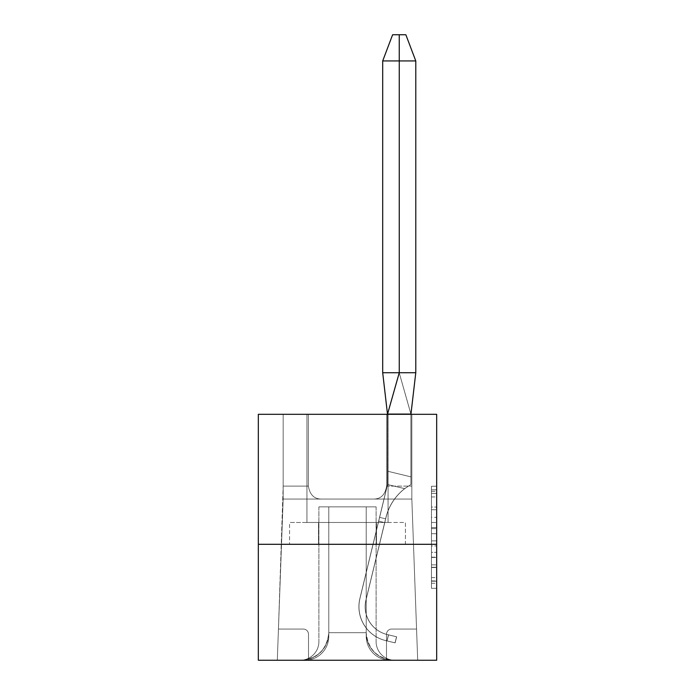 <?xml version="1.0" encoding="UTF-8"?>
<svg xmlns="http://www.w3.org/2000/svg" width="695" height="695" viewBox="0 0 695 695"><rect width="100%" height="100%" fill="white"/><g stroke="black" fill="none" stroke-linecap="round" stroke-linejoin="round"><path stroke-width="0.52" stroke-dasharray="3.48 2.61" d="M431.473 517.375L431.473 533.708L436.668 533.708L436.668 583.218L436.668 491.348L436.668 533.708L431.473 533.708L431.473 489.819L431.473 588.318L431.473 486.248L431.473 581.176L436.668 581.176L431.473 581.176L436.668 581.176L431.473 581.176L431.473 564.844L431.473 588.318L436.668 588.318L436.668 486.248L436.668 580.916L436.668 540.858L431.473 540.858L436.668 540.858L436.668 564.844L436.668 493.389L431.473 493.389L436.668 493.389L436.668 588.318L436.668 491.348L436.668 588.318L431.473 588.318L431.473 486.248L436.668 486.248L436.668 491.348L436.668 486.248L436.668 491.348L436.668 486.248L436.668 489.819L436.668 486.248L431.473 486.248L431.473 493.389L436.668 493.389L431.473 493.389L431.473 517.375L436.668 517.375M388.053 414.316L388.053 522.466L306.947 522.466L388.053 522.466L306.947 522.466L388.053 522.466L388.053 414.316L306.947 414.316L306.947 522.466L306.947 414.316L388.053 414.316M436.668 527.583L436.668 522.484L436.668 527.583L431.473 527.583L431.473 507.046L431.473 567.52L431.473 552.334L436.668 552.334L431.473 552.334L431.473 588.318L436.668 588.318L431.473 588.318L436.668 588.318L431.473 588.318L431.473 486.248L436.668 486.248L431.473 486.248L436.668 486.248L431.473 486.248L431.473 527.583L436.668 527.583M436.668 544.298L436.668 660.25L258.332 660.25L258.332 544.298L436.668 544.298L436.668 414.316L258.332 414.316L258.332 544.298L436.668 544.298L258.332 544.298M304.862 660.25A23.917 23.917 0 0 0 328.778 636.333L328.778 506.864L328.778 636.333L328.778 506.864L328.778 636.333L328.778 506.864L328.778 636.333L328.778 506.864L328.778 636.333L328.778 506.864L328.778 636.333L328.778 506.864L328.778 636.333L328.778 506.864L328.778 636.333L328.778 506.864L328.778 636.333L328.778 506.864L328.778 636.333L328.778 506.864L318.901 506.864L328.778 506.864L318.901 506.864L328.778 506.864L318.901 506.864L328.778 506.864L318.901 506.864L328.778 506.864L318.901 506.864L328.778 506.864L318.901 506.864L328.778 506.864L318.901 506.864L328.778 506.864L318.901 506.864L328.778 506.864L318.901 506.864L328.778 506.864L328.778 632.693L328.778 506.864L366.222 506.864L366.222 636.333A23.917 23.917 0 0 0 390.138 660.25A23.917 23.917 0 0 1 366.222 636.333A23.917 23.917 0 0 0 390.138 660.25A23.917 23.917 0 0 1 366.222 636.333A23.917 23.917 0 0 0 390.138 660.25A23.917 23.917 0 0 1 366.222 636.333A23.917 23.917 0 0 0 390.138 660.25A23.917 23.917 0 0 1 366.222 636.333A23.917 23.917 0 0 0 390.138 660.25A23.917 23.917 0 0 1 366.222 636.333A23.917 23.917 0 0 0 390.138 660.25A23.917 23.917 0 0 1 366.222 636.333A23.917 23.917 0 0 0 390.138 660.25A23.917 23.917 0 0 1 366.222 636.333A23.917 23.917 0 0 0 390.138 660.25A23.917 23.917 0 0 1 366.222 636.333L366.222 506.864L366.222 636.333A23.917 23.917 0 0 0 390.138 660.25A23.917 23.917 0 0 1 366.222 636.333L366.222 506.864L328.778 506.864L328.778 632.693L328.778 506.864L366.222 506.864L366.222 636.333A23.917 23.917 0 0 0 390.138 660.25L417.695 660.25L411.84 499.062L283.16 499.062L277.305 660.25L417.695 660.25L416.557 629.053L391.693 629.053A5.204 5.204 0 0 0 386.498 634.248L386.498 659.972A23.917 23.917 0 0 0 390.138 660.25L417.695 660.25L416.557 629.053L391.693 629.053A5.204 5.204 0 0 0 386.498 634.248L386.498 659.972A23.917 23.917 0 0 0 390.138 660.25L417.695 660.25L411.84 499.062L283.16 499.062L277.305 660.25L304.862 660.25A23.917 23.917 0 0 0 328.778 636.333L328.778 506.864L366.222 506.864L328.778 506.864L366.222 506.864L366.222 636.333A23.917 23.917 0 0 0 390.138 660.25L417.695 660.25L411.84 499.062L283.16 499.062L277.305 660.25L304.862 660.25A23.917 23.917 0 0 0 328.778 636.333L328.778 506.864L366.222 506.864L366.222 636.333A23.917 23.917 0 0 0 390.138 660.25L417.695 660.25L416.557 629.053L391.693 629.053A5.204 5.204 0 0 0 386.498 634.248L386.498 659.972A23.917 23.917 0 0 0 390.138 660.25L417.695 660.25L416.557 629.053L391.693 629.053A5.204 5.204 0 0 0 386.498 634.248L386.498 659.972A23.917 23.917 0 0 0 390.138 660.25L417.695 660.25L411.84 499.062L283.16 499.062L277.305 660.25L304.862 660.25A23.917 23.917 0 0 0 328.778 636.333L328.778 506.864L366.222 506.864L328.778 506.864L366.222 506.864L366.222 636.333A23.917 23.917 0 0 0 390.138 660.25L417.695 660.25L411.84 499.062L283.16 499.062L277.305 660.25L304.862 660.25A23.917 23.917 0 0 0 328.778 636.333L328.778 506.864L366.222 506.864L366.222 636.333A23.917 23.917 0 0 0 390.138 660.25L417.695 660.25L416.557 629.053L391.693 629.053A5.204 5.204 0 0 0 386.498 634.248L386.498 659.972A23.917 23.917 0 0 1 366.222 636.333A23.917 23.917 0 0 0 386.498 659.972L386.498 634.248L386.498 659.972A23.917 23.917 0 0 1 366.222 636.333A23.917 23.917 0 0 0 386.498 659.972L386.498 659.268A27.557 27.557 0 0 0 393.778 660.25L417.695 660.25L416.557 629.053L391.693 629.053A5.204 5.204 0 0 0 386.498 634.248L386.498 659.268A27.557 27.557 0 0 1 366.222 632.693A27.557 27.557 0 0 0 386.498 659.268L386.498 634.248L386.498 659.268A27.557 27.557 0 0 0 393.778 660.25L301.222 660.25A27.557 27.557 0 0 0 308.502 659.268L308.502 634.248A5.204 5.204 0 0 0 303.307 629.053L278.443 629.053L277.305 660.25L304.862 660.25A23.917 23.917 0 0 0 328.778 636.333L328.778 506.864L366.222 506.864L328.778 506.864L366.222 506.864L366.222 636.333A23.917 23.917 0 0 0 390.138 660.25L417.695 660.25L411.84 499.062L283.16 499.062L277.305 660.25L304.862 660.25A23.917 23.917 0 0 0 328.778 636.333L328.778 506.864L366.222 506.864L366.222 636.333A23.917 23.917 0 0 0 390.138 660.25L417.695 660.25L411.84 499.062L283.16 499.062L277.305 660.25L304.862 660.25A23.917 23.917 0 0 0 328.778 636.333L328.778 506.864L366.222 506.864L328.778 506.864L366.222 506.864L366.222 636.333A23.917 23.917 0 0 0 390.138 660.25L417.695 660.25L416.557 629.053L391.693 629.053A5.204 5.204 0 0 0 386.498 634.248A5.204 5.204 0 0 1 391.693 629.053A5.204 5.204 0 0 0 386.498 634.248A5.204 5.204 0 0 1 391.693 629.053A5.204 5.204 0 0 0 386.498 634.248A5.204 5.204 0 0 1 391.693 629.053A5.204 5.204 0 0 0 386.498 634.248A5.204 5.204 0 0 1 391.693 629.053A5.204 5.204 0 0 0 386.498 634.248A5.204 5.204 0 0 1 391.693 629.053A5.204 5.204 0 0 0 386.498 634.248A5.204 5.204 0 0 1 391.693 629.053A5.204 5.204 0 0 0 386.498 634.248A5.204 5.204 0 0 1 391.693 629.053A5.204 5.204 0 0 0 386.498 634.248A5.204 5.204 0 0 1 391.693 629.053A5.204 5.204 0 0 0 386.498 634.248A5.204 5.204 0 0 1 391.693 629.053A5.204 5.204 0 0 0 386.498 634.248A5.204 5.204 0 0 1 391.693 629.053A5.204 5.204 0 0 0 386.498 634.248A5.204 5.204 0 0 1 391.693 629.053A5.204 5.204 0 0 0 386.498 634.248A5.204 5.204 0 0 1 391.693 629.053A5.204 5.204 0 0 0 386.498 634.248A5.204 5.204 0 0 1 391.693 629.053A5.204 5.204 0 0 0 386.498 634.248A5.204 5.204 0 0 1 391.693 629.053A5.204 5.204 0 0 0 386.498 634.248A5.204 5.204 0 0 1 391.693 629.053A5.204 5.204 0 0 0 386.498 634.248A5.204 5.204 0 0 1 391.693 629.053A5.204 5.204 0 0 0 386.498 634.248A5.204 5.204 0 0 1 391.693 629.053L416.557 629.053L411.84 499.062L283.16 499.062L277.305 660.25L304.862 660.25A23.917 23.917 0 0 0 328.778 636.333L328.778 506.864L366.222 506.864L366.222 636.333A23.917 23.917 0 0 0 390.138 660.25L417.695 660.25L411.84 499.062L283.16 499.062L277.305 660.25L304.862 660.25A23.917 23.917 0 0 0 328.778 636.333L328.778 506.864L328.778 636.333L328.778 506.864L328.778 636.333L328.778 506.864L328.778 636.333L328.778 506.864L328.778 636.333L328.778 506.864L366.222 506.864L366.222 636.333A23.917 23.917 0 0 0 390.138 660.25L417.695 660.25L416.557 629.053L391.693 629.053L416.557 629.053L411.84 499.062L283.16 499.062L277.305 660.25L304.862 660.25A23.917 23.917 0 0 0 328.778 636.333A23.917 23.917 0 0 1 304.862 660.25A23.917 23.917 0 0 0 328.778 636.333A23.917 23.917 0 0 1 304.862 660.25A23.917 23.917 0 0 0 328.778 636.333A23.917 23.917 0 0 1 304.862 660.25A23.917 23.917 0 0 0 328.778 636.333A23.917 23.917 0 0 1 304.862 660.25A23.917 23.917 0 0 0 328.778 636.333A23.917 23.917 0 0 1 304.862 660.25A23.917 23.917 0 0 0 328.778 636.333A23.917 23.917 0 0 1 304.862 660.25A23.917 23.917 0 0 0 328.778 636.333A23.917 23.917 0 0 1 304.862 660.25A23.917 23.917 0 0 0 328.778 636.333A23.917 23.917 0 0 1 304.862 660.25L277.305 660.25L304.862 660.25A23.917 23.917 0 0 0 308.502 659.972L308.502 634.248A5.204 5.204 0 0 0 303.307 629.053L278.443 629.053L277.305 660.25L301.222 660.25C317.841 658.495 327.032 649.312 328.778 632.693A27.557 27.557 0 0 1 308.502 659.268A27.557 27.557 0 0 0 328.778 632.693C327.032 649.312 317.841 658.495 301.222 660.25A27.557 27.557 0 0 0 308.502 659.268L308.502 634.248A5.204 5.204 0 0 0 303.307 629.053L278.443 629.053L277.305 660.25L278.443 629.053L277.305 660.25L278.443 629.053L277.305 660.25L278.443 629.053L277.305 660.25L278.443 629.053L303.307 629.053L278.443 629.053L303.307 629.053L278.443 629.053L303.307 629.053L278.443 629.053L303.307 629.053L278.443 629.053L283.16 499.062L278.443 629.053L303.307 629.053L278.443 629.053L283.16 499.062L278.443 629.053L303.307 629.053L278.443 629.053L283.16 499.062L278.443 629.053L303.307 629.053L278.443 629.053L283.16 499.062L278.443 629.053L303.307 629.053L278.443 629.053L303.307 629.053L278.443 629.053L303.307 629.053L278.443 629.053L303.307 629.053L278.443 629.053L303.307 629.053L278.443 629.053L303.307 629.053L278.443 629.053L303.307 629.053L278.443 629.053L303.307 629.053L278.443 629.053L303.307 629.053L278.443 629.053L303.307 629.053L278.443 629.053L283.16 486.118L278.443 629.053L303.307 629.053A5.204 5.204 0 0 1 308.502 634.248A5.204 5.204 0 0 0 303.307 629.053A5.204 5.204 0 0 1 308.502 634.248A5.204 5.204 0 0 0 303.307 629.053A5.204 5.204 0 0 1 308.502 634.248A5.204 5.204 0 0 0 303.307 629.053A5.204 5.204 0 0 1 308.502 634.248A5.204 5.204 0 0 0 303.307 629.053A5.204 5.204 0 0 1 308.502 634.248A5.204 5.204 0 0 0 303.307 629.053A5.204 5.204 0 0 1 308.502 634.248A5.204 5.204 0 0 0 303.307 629.053A5.204 5.204 0 0 1 308.502 634.248A5.204 5.204 0 0 0 303.307 629.053A5.204 5.204 0 0 1 308.502 634.248A5.204 5.204 0 0 0 303.307 629.053A5.204 5.204 0 0 1 308.502 634.248A5.204 5.204 0 0 0 303.307 629.053A5.204 5.204 0 0 1 308.502 634.248A5.204 5.204 0 0 0 303.307 629.053A5.204 5.204 0 0 1 308.502 634.248A5.204 5.204 0 0 0 303.307 629.053A5.204 5.204 0 0 1 308.502 634.248A5.204 5.204 0 0 0 303.307 629.053A5.204 5.204 0 0 1 308.502 634.248A5.204 5.204 0 0 0 303.307 629.053A5.204 5.204 0 0 1 308.502 634.248A5.204 5.204 0 0 0 303.307 629.053A5.204 5.204 0 0 1 308.502 634.248A5.204 5.204 0 0 0 303.307 629.053A5.204 5.204 0 0 1 308.502 634.248A5.204 5.204 0 0 0 303.307 629.053A5.204 5.204 0 0 1 308.502 634.248A5.204 5.204 0 0 0 303.307 629.053A5.204 5.204 0 0 1 308.502 634.248A5.204 5.204 0 0 0 303.307 629.053A5.204 5.204 0 0 1 308.502 634.248L308.502 659.972A23.917 23.917 0 0 0 328.778 636.333A23.917 23.917 0 0 1 304.862 660.25A23.917 23.917 0 0 0 308.502 659.972L308.502 634.248L308.502 659.972A23.917 23.917 0 0 0 328.778 636.333A23.917 23.917 0 0 1 308.502 659.972L308.502 634.248L308.502 659.972A23.917 23.917 0 0 0 328.778 636.333A23.917 23.917 0 0 1 308.502 659.972L308.502 634.248L308.502 659.972A23.917 23.917 0 0 0 328.778 636.333A23.917 23.917 0 0 1 308.502 659.972L308.502 634.248L308.502 659.972A23.917 23.917 0 0 0 328.778 636.333A23.917 23.917 0 0 1 308.502 659.972L308.502 634.248L308.502 659.972A23.917 23.917 0 0 1 304.862 660.25A23.917 23.917 0 0 0 308.502 659.972L308.502 634.248L308.502 659.972A23.917 23.917 0 0 1 304.862 660.25A23.917 23.917 0 0 0 308.502 659.972L308.502 634.248L308.502 659.972A23.917 23.917 0 0 1 304.862 660.25A23.917 23.917 0 0 0 308.502 659.972L308.502 634.248L308.502 659.972A23.917 23.917 0 0 1 304.862 660.25M321.377 499.062L283.16 499.062L283.16 486.118L283.16 499.062L283.16 486.118L283.16 499.062L283.16 486.118L283.16 499.062L283.16 486.118L283.16 499.062L283.16 486.118L283.16 499.062L283.16 486.118L283.16 499.062L283.16 486.118L283.16 499.062L283.16 486.118L283.16 499.062L283.16 486.118L283.16 499.062L373.623 499.062L321.377 499.062C314.175 499.053 309.84 494.736 308.371 486.118A12.997 12.997 0 0 1 308.371 486.066L308.371 414.316L283.16 414.316L283.16 486.118L308.371 486.118C309.84 494.736 314.175 499.053 321.377 499.062C314.175 499.053 309.84 494.736 308.371 486.118A12.997 12.997 0 0 1 308.371 486.066L308.371 414.316L283.16 414.316L283.16 486.118L308.371 486.118A12.997 12.997 0 0 1 308.371 486.066A12.997 12.997 0 0 0 308.371 486.118A12.997 12.997 0 0 1 308.371 486.066L308.371 414.316L283.16 414.316L283.16 486.118L308.371 486.118A12.997 12.997 0 0 1 308.371 486.066L308.371 414.316L283.16 414.316L283.16 486.118L308.371 486.118A12.997 12.997 0 0 1 308.371 486.066A12.997 12.997 0 0 0 308.371 486.118A12.997 12.997 0 0 1 308.371 486.066L308.371 414.316L283.16 414.316L283.16 486.118L308.371 486.118A12.997 12.997 0 0 1 308.371 486.066L308.371 414.316L283.16 414.316L283.16 486.118L308.371 486.118A12.997 12.997 0 0 1 308.371 486.066A12.997 12.997 0 0 0 308.371 486.118A12.997 12.997 0 0 1 308.371 486.066L308.371 414.316L283.16 414.316L283.16 486.118L308.371 486.118C309.84 494.736 314.175 499.053 321.377 499.062C314.175 499.053 309.84 494.736 308.371 486.118C309.84 494.736 314.175 499.053 321.377 499.062C314.175 499.053 309.84 494.736 308.371 486.118C309.84 494.736 314.175 499.053 321.377 499.062C314.175 499.053 309.84 494.736 308.371 486.118C309.84 494.736 314.175 499.053 321.377 499.062C314.175 499.053 309.84 494.736 308.371 486.118C309.84 494.736 314.175 499.053 321.377 499.062C314.175 499.053 309.84 494.736 308.371 486.118C309.84 494.736 314.175 499.053 321.377 499.062C314.175 499.053 309.84 494.736 308.371 486.118C309.84 494.736 314.175 499.053 321.377 499.062C314.175 499.053 309.84 494.736 308.371 486.118C309.84 494.736 314.175 499.053 321.377 499.062C314.175 499.053 309.84 494.736 308.371 486.118C309.84 494.736 314.175 499.053 321.377 499.062M411.84 499.062L373.623 499.062C380.843 499.036 385.178 494.718 386.629 486.118A12.997 12.997 0 0 0 386.629 486.066A12.997 12.997 0 0 1 386.629 486.118C385.16 494.736 380.825 499.053 373.623 499.062L411.84 499.062L411.84 414.316L386.629 414.316L386.629 486.066A12.997 12.997 0 0 1 386.629 486.118A12.997 12.997 0 0 0 386.629 486.066A12.997 12.997 0 0 1 386.629 486.118A12.997 12.997 0 0 0 386.629 486.066A12.997 12.997 0 0 1 386.629 486.118A12.997 12.997 0 0 0 386.629 486.066A12.997 12.997 0 0 1 386.629 486.118A12.997 12.997 0 0 0 386.629 486.066A12.997 12.997 0 0 1 386.629 486.118A12.997 12.997 0 0 0 386.629 486.066A12.997 12.997 0 0 1 386.629 486.118A12.997 12.997 0 0 0 386.629 486.066A12.997 12.997 0 0 1 386.629 486.118A12.997 12.997 0 0 0 386.629 486.066A12.997 12.997 0 0 1 386.629 486.118A12.997 12.997 0 0 0 386.629 486.066A12.997 12.997 0 0 1 386.629 486.118A12.997 12.997 0 0 0 386.629 486.066L386.629 414.316L386.629 486.066L386.629 414.316L386.629 486.066L386.629 414.316L386.629 486.066L386.629 414.316L386.629 486.066L386.629 414.316L386.629 486.066L386.629 414.316L386.629 486.066L386.629 414.316L386.629 486.066L386.629 414.316L386.629 486.066L386.629 414.316L386.629 486.066L386.629 414.316L411.84 414.316L386.629 414.316L411.84 414.316L386.629 414.316L411.84 414.316L386.629 414.316L411.84 414.316L386.629 414.316L411.84 414.316L386.629 414.316L411.84 414.316L386.629 414.316L411.84 414.316L386.629 414.316L411.84 414.316L386.629 414.316L411.84 414.316L386.629 414.316L411.84 414.316L411.84 499.062L411.84 414.316L411.84 499.062L411.84 414.316L411.84 499.062L411.84 414.316L411.84 499.062L411.84 414.316L411.84 499.062L411.84 414.316L411.84 499.062L411.84 414.316L411.84 499.062L411.84 414.316L411.84 499.062L411.84 414.316L411.84 499.062L411.84 414.316L411.84 499.062L416.557 629.053L391.693 629.053L416.557 629.053L411.84 499.062L416.557 629.053L391.693 629.053L416.557 629.053L411.84 499.062L416.557 629.053L391.693 629.053L416.557 629.053L411.84 499.062L416.557 629.053L391.693 629.053L416.557 629.053L411.84 499.062L416.557 629.053L391.693 629.053L416.557 629.053L391.693 629.053L416.557 629.053L391.693 629.053L416.557 629.053L391.693 629.053L416.557 629.053L391.693 629.053L416.557 629.053L391.693 629.053L416.557 629.053L391.693 629.053L416.557 629.053L391.693 629.053L416.557 629.053L391.693 629.053L416.557 629.053L391.693 629.053L416.557 629.053L411.84 499.062M390.138 660.25L417.695 660.25L416.557 629.053L391.693 629.053L416.557 629.053L417.695 660.25L416.557 629.053L417.695 660.25L390.138 660.25A23.917 23.917 0 0 1 366.222 636.333A23.917 23.917 0 0 0 390.138 660.25A23.917 23.917 0 0 1 366.222 636.333A23.917 23.917 0 0 0 390.138 660.25M366.222 506.864L366.222 636.333L366.222 506.864L366.222 636.333L366.222 506.864L366.222 636.333L366.222 506.864L366.222 636.333L366.222 506.864L376.099 506.864L366.222 506.864L376.099 506.864L366.222 506.864L376.099 506.864L366.222 506.864L376.099 506.864L366.222 506.864L376.099 506.864L366.222 506.864L376.099 506.864L366.222 506.864L376.099 506.864L366.222 506.864L376.099 506.864L366.222 506.864L376.099 506.864L366.222 506.864L366.222 632.693C367.968 649.312 377.159 658.495 393.778 660.25C377.159 658.495 367.968 649.312 366.222 632.693L328.778 632.693L366.222 632.693L366.222 506.864L366.222 632.693L366.222 506.864L328.778 506.864L366.222 506.864M308.371 414.316L283.16 414.316L283.16 486.118L308.371 486.118L283.16 486.118L308.371 486.118L283.16 486.118L308.371 486.118L283.16 486.118L283.16 414.316L283.16 486.118L283.16 414.316L283.16 486.118L283.16 414.316L283.16 486.118L283.16 414.316L283.16 486.118L283.16 414.316L283.16 486.118L283.16 414.316L283.16 486.118L308.371 486.118A12.997 12.997 0 0 1 308.371 486.066L308.371 414.316L283.16 414.316L308.371 414.316L283.16 414.316L308.371 414.316L283.16 414.316L308.371 414.316L283.16 414.316L308.371 414.316L283.16 414.316L308.371 414.316L283.16 414.316L308.371 414.316L308.371 486.066A12.997 12.997 0 0 0 308.371 486.118A12.997 12.997 0 0 1 308.371 486.066L308.371 414.316L308.371 486.066A12.997 12.997 0 0 0 308.371 486.118A12.997 12.997 0 0 1 308.371 486.066L308.371 414.316L308.371 486.066A12.997 12.997 0 0 0 308.371 486.118A12.997 12.997 0 0 1 308.371 486.066L308.371 414.316M308.502 659.268L308.502 634.248L308.502 659.268M386.629 486.118C385.178 494.718 380.843 499.036 373.623 499.062C380.825 499.053 385.16 494.736 386.629 486.118C385.178 494.718 380.843 499.036 373.623 499.062C380.825 499.053 385.16 494.736 386.629 486.118C385.178 494.718 380.843 499.036 373.623 499.062C380.825 499.053 385.16 494.736 386.629 486.118C385.178 494.718 380.843 499.036 373.623 499.062C380.825 499.053 385.16 494.736 386.629 486.118C385.178 494.718 380.843 499.036 373.623 499.062C380.825 499.053 385.16 494.736 386.629 486.118C385.178 494.718 380.843 499.036 373.623 499.062C380.825 499.053 385.16 494.736 386.629 486.118C385.178 494.718 380.843 499.036 373.623 499.062C380.825 499.053 385.16 494.736 386.629 486.118C385.178 494.718 380.843 499.036 373.623 499.062C380.825 499.053 385.16 494.736 386.629 486.118C385.178 494.718 380.843 499.036 373.623 499.062C380.825 499.053 385.16 494.736 386.629 486.118L411.84 486.118L386.629 486.118M300.188 660.25A18.722 18.722 0 0 0 318.901 641.528A18.722 18.722 0 0 1 300.188 660.25A18.722 18.722 0 0 0 318.901 641.528A18.722 18.722 0 0 1 300.188 660.25A18.722 18.722 0 0 0 318.901 641.528A18.722 18.722 0 0 1 300.188 660.25A18.722 18.722 0 0 0 318.901 641.528A18.722 18.722 0 0 1 300.188 660.25A18.722 18.722 0 0 0 318.901 641.528A18.722 18.722 0 0 1 300.188 660.25A18.722 18.722 0 0 0 318.901 641.528A18.722 18.722 0 0 1 300.188 660.25A18.722 18.722 0 0 0 318.901 641.528A18.722 18.722 0 0 1 300.188 660.25A18.722 18.722 0 0 0 318.901 641.528A18.722 18.722 0 0 1 300.188 660.25A18.722 18.722 0 0 0 318.901 641.528A18.722 18.722 0 0 1 300.188 660.25M318.901 506.864L318.901 641.528L318.901 506.864M394.812 660.25A18.722 18.722 0 0 1 376.099 641.528A18.722 18.722 0 0 0 394.812 660.25A18.722 18.722 0 0 1 376.099 641.528A18.722 18.722 0 0 0 394.812 660.25A18.722 18.722 0 0 1 376.099 641.528A18.722 18.722 0 0 0 394.812 660.25A18.722 18.722 0 0 1 376.099 641.528A18.722 18.722 0 0 0 394.812 660.25A18.722 18.722 0 0 1 376.099 641.528A18.722 18.722 0 0 0 394.812 660.25A18.722 18.722 0 0 1 376.099 641.528A18.722 18.722 0 0 0 394.812 660.25A18.722 18.722 0 0 1 376.099 641.528A18.722 18.722 0 0 0 394.812 660.25A18.722 18.722 0 0 1 376.099 641.528A18.722 18.722 0 0 0 394.812 660.25A18.722 18.722 0 0 1 376.099 641.528A18.722 18.722 0 0 0 394.812 660.25M376.099 506.864L376.099 641.528L376.099 506.864M405.437 544.298L289.563 544.298L405.437 544.298L405.437 522.466L289.563 522.466L376.473 522.466L376.473 544.298L376.473 522.466L318.527 522.466L318.527 544.298L318.527 522.466L289.563 522.466L289.563 544.298L289.563 522.466L405.437 522.466L405.437 544.298M318.527 522.466L318.527 544.298L318.527 522.466M376.473 522.466L376.473 544.298L376.473 522.466M431.473 533.708L436.668 533.708L431.473 533.708M431.473 489.819L431.473 486.248L431.473 489.819L436.668 489.819L431.473 489.819M431.473 567.268L431.473 545.957L431.473 567.268L436.668 567.268L431.473 567.268M431.473 545.957L431.473 540.858L436.668 540.858L431.473 540.858L431.473 545.957L436.668 545.957L431.473 545.957M431.473 507.046L431.473 493.389L431.473 507.046L436.668 507.046L431.473 507.046M431.473 486.248L436.668 486.248L431.473 486.248L431.473 491.348L431.473 486.248L436.668 486.248M431.473 588.318L436.668 588.318L431.473 588.318L431.473 583.218L431.473 588.318M415.784 372.72L399.208 372.72L415.784 372.72L415.784 60.943L415.784 372.72L399.208 372.72L415.784 372.72L415.784 60.943L415.784 372.72L399.26 372.72L387.558 414.081L410.954 414.081L415.784 372.72L399.208 372.72L410.91 414.081L415.784 372.72L415.784 60.943L399.26 60.943L399.26 372.72L387.558 414.081L387.558 471.201L410.954 476.866L410.954 414.081L415.784 372.72L399.26 372.72L387.558 414.081L382.693 372.72L399.26 372.72L387.558 414.081L410.954 414.081L415.784 372.72L382.693 372.72L399.26 372.72L387.558 414.081L387.558 471.201L410.954 476.866L410.954 484.511L410.91 414.081L415.784 372.72L415.784 60.943L382.693 60.943L382.693 372.72L399.26 372.72L387.558 414.081L410.954 414.081L415.784 372.72L399.26 372.72L387.558 414.081L410.954 414.081L415.784 372.72L399.208 372.72L399.225 34.75L392.614 34.75L382.693 60.943L382.693 372.72L399.26 372.72L387.558 414.081L387.558 471.201L410.954 476.866L410.954 414.081L415.784 372.72L415.784 60.943L382.693 60.943L382.693 372.72L399.26 372.72L387.515 414.081L387.497 484.511L359.88 598.491A34.837 34.837 90 0 0 385.534 640.555L386.976 640.903L388.444 634.839L387.002 634.492A28.599 28.599 -90 0 1 365.944 599.959L385.638 518.826L384.717 522.614L385.638 518.826L384.717 522.614L385.638 518.826L384.717 522.614L385.638 518.826L384.717 522.614L385.638 518.826L384.717 522.614L385.638 518.826L384.717 522.614L385.638 518.826L384.717 522.614L385.638 518.826L384.717 522.614L385.638 518.826L384.717 522.614L385.638 518.826L384.717 522.614L378.653 521.146L359.923 598.491A34.837 34.837 90 0 0 385.577 640.555L387.054 640.903L388.522 634.839L387.08 634.492A28.599 28.599 -90 0 1 366.022 599.959L385.994 517.549A51.995 51.995 -90 0 1 404.716 488.663L387.575 484.511L387.558 471.201L410.954 476.866L410.954 484.511L404.716 488.663L387.497 484.511L359.88 598.491A34.837 34.837 90 0 0 385.534 640.555L395.099 642.858L396.567 636.794L387.037 634.492A28.599 28.599 -90 0 1 365.978 599.959L385.907 517.549A51.995 51.995 -90 0 1 404.638 488.663L410.91 484.511L410.91 414.081L415.784 372.72L399.26 372.72L399.243 34.75L392.614 34.75L382.693 60.943L382.693 372.72L399.26 372.72L399.26 60.943L382.693 60.943L382.693 372.72L399.26 372.72L399.243 34.75L392.614 34.75L382.693 60.943L382.693 372.72L415.784 372.72L399.208 372.72L410.954 414.081L410.954 484.511L410.954 414.081L387.558 414.081L387.558 471.201L410.954 476.866L410.954 414.081L387.515 414.081L382.693 372.72L399.26 372.72L399.26 60.943L382.693 60.943L382.693 372.72L399.208 372.72L399.208 60.943L382.693 60.943L382.693 372.72L387.515 414.081L410.954 414.081L410.954 484.511L404.716 488.663L387.575 484.511L359.958 598.491A34.837 34.837 90 0 0 385.612 640.555L395.108 642.858L396.576 636.794L387.046 634.492A28.599 28.599 -90 0 1 365.987 599.959L384.726 522.614L378.653 521.146L359.914 598.491A34.837 34.837 90 0 0 385.569 640.555L395.047 642.858L396.524 636.794L388.435 634.839L386.967 640.903L388.444 634.839L386.967 640.903L395.047 642.858L396.524 636.794L388.435 634.839L386.967 640.903L388.444 634.839L387.002 634.492A28.599 28.599 -90 0 1 365.944 599.959L384.717 522.614L378.653 521.146L379.574 517.349L359.923 598.491A34.837 34.837 90 0 0 385.577 640.555L395.151 642.858L396.524 636.794L388.435 634.839L386.967 640.903L395.047 642.858L396.524 636.794L388.435 634.839L386.967 640.903L388.444 634.839L386.967 640.903L395.047 642.858L396.524 636.794L388.435 634.839L386.967 640.903L388.444 634.839L387.002 634.492A28.599 28.599 -90 0 1 365.944 599.959L385.907 517.549A51.995 51.995 -90 0 1 404.638 488.663L387.497 484.511L359.88 598.491A34.837 34.837 90 0 0 385.534 640.555L395.099 642.858L396.567 636.794L388.435 634.839L386.967 640.903L395.047 642.858L396.524 636.794L388.435 634.839L386.967 640.903L388.444 634.839L386.967 640.903L395.047 642.858L396.524 636.794L387.002 634.492A28.599 28.599 -90 0 1 365.944 599.959L384.717 522.614L378.653 521.146L359.914 598.491A34.837 34.837 90 0 0 385.569 640.555L386.976 640.903L388.444 634.839L387.002 634.492A28.599 28.599 -90 0 1 365.944 599.959L385.907 517.549A51.995 51.995 -90 0 1 404.638 488.663L410.91 484.511L410.954 414.081L387.558 414.081L387.558 471.201L410.954 476.866L410.954 484.511L410.954 414.081L410.954 484.511L404.716 488.663L387.575 484.511L387.558 471.201L410.954 476.866L410.954 414.081L387.515 414.081L387.497 484.511L359.88 598.491A34.837 34.837 90 0 0 385.534 640.555L395.099 642.858L396.576 636.794L387.037 634.492A28.599 28.599 -90 0 1 365.978 599.959L384.717 522.614L378.653 521.146L379.574 517.349L359.923 598.491A34.837 34.837 90 0 0 385.577 640.555L395.108 642.858L396.524 636.794L387.002 634.492A28.599 28.599 -90 0 1 365.944 599.959L385.907 517.549A51.995 51.995 -90 0 1 404.638 488.663L387.497 484.511L359.88 598.491A34.837 34.837 90 0 0 385.534 640.555L395.047 642.858L396.524 636.794L387.002 634.492A28.599 28.599 -90 0 1 365.944 599.959L384.717 522.614L378.653 521.146L359.914 598.491A34.837 34.837 90 0 0 385.569 640.555L395.099 642.858L396.567 636.794L387.046 634.492A28.599 28.599 -90 0 1 365.987 599.959L385.994 517.549A51.995 51.995 -90 0 1 404.716 488.663L387.497 484.511L359.88 598.491A34.837 34.837 90 0 0 385.534 640.555L386.976 640.903L388.444 634.839L387.002 634.492A28.599 28.599 -90 0 1 365.944 599.959L385.907 517.549A51.995 51.995 -90 0 1 404.638 488.663L410.91 484.511L410.954 414.081L387.558 414.081L387.558 471.201L410.954 476.866L410.954 484.511L410.91 414.081L399.208 372.72L382.693 372.72L387.515 414.081L410.91 414.081L399.208 372.72L399.225 34.75L392.614 34.75L382.693 60.943L382.693 372.72L399.208 372.72L399.208 60.943L382.693 60.943L399.26 60.943L399.243 34.75L392.614 34.75L382.693 60.943L399.208 60.943L399.225 34.75L392.614 34.75L382.693 60.943L399.26 60.943L399.243 34.75L392.614 34.75L382.693 60.943L399.208 60.943L399.225 34.75L392.614 34.75L382.693 60.943L399.26 60.943L399.243 34.75L392.614 34.75L382.693 60.943L399.208 60.943L399.225 34.75L405.854 34.75L415.784 60.943L399.208 60.943L399.225 34.75L405.854 34.75L415.784 60.943L399.26 60.943L399.26 372.72L415.784 372.72L415.784 60.943L382.693 60.943L399.26 60.943L399.243 34.75L405.854 34.75L399.225 34.75L405.854 34.75L415.784 60.943L399.26 60.943L399.26 372.72L415.784 372.72L399.208 372.72L410.91 414.081L387.515 414.081L387.497 484.511L359.88 598.491A34.837 34.837 90 0 0 385.534 640.555L395.099 642.858L396.576 636.794L387.037 634.492A28.599 28.599 -90 0 1 365.978 599.959L384.717 522.614L378.653 521.146L379.574 517.349L359.923 598.491A34.837 34.837 90 0 0 385.577 640.555L387.054 640.903L388.522 634.839L387.08 634.492A28.599 28.599 -90 0 1 366.022 599.959L384.726 522.614L378.653 521.146L359.914 598.491A34.837 34.837 90 0 0 385.569 640.555L395.047 642.858L396.567 636.794L387.046 634.492A28.599 28.599 -90 0 1 365.987 599.959L385.994 517.549A51.995 51.995 -90 0 1 404.716 488.663L387.575 484.511L359.958 598.491A34.837 34.837 90 0 0 385.612 640.555L395.108 642.858L396.567 636.794L387.037 634.492A28.599 28.599 -90 0 1 365.978 599.959L385.907 517.549A51.995 51.995 -90 0 1 404.638 488.663L387.497 484.511L359.88 598.491A34.837 34.837 90 0 0 385.534 640.555L395.099 642.858L396.576 636.794L387.046 634.492A28.599 28.599 -90 0 1 365.987 599.959L384.726 522.614L378.653 521.146L379.574 517.349L359.923 598.491A34.837 34.837 90 0 0 385.577 640.555L395.151 642.858L396.619 636.794L387.037 634.492A28.599 28.599 -90 0 1 365.978 599.959L384.717 522.614L378.653 521.146L359.914 598.491A34.837 34.837 90 0 0 385.569 640.555L386.976 640.903L388.444 634.839L387.002 634.492A28.599 28.599 -90 0 1 365.944 599.959L385.907 517.549A51.995 51.995 -90 0 1 404.638 488.663L410.91 484.511L410.91 414.081L387.515 414.081L387.497 484.511L359.88 598.491A34.837 34.837 90 0 0 385.534 640.555L395.099 642.858L396.567 636.794L387.046 634.492A28.599 28.599 -90 0 1 365.987 599.959L385.994 517.549A51.995 51.995 -90 0 1 404.716 488.663L387.575 484.511L387.558 471.201L410.954 476.866L410.954 414.081L387.515 414.081L382.693 372.72L399.208 372.72L399.225 34.75L405.854 34.75L415.784 60.943L382.693 60.943L399.26 60.943L399.243 34.75L405.854 34.75L399.225 34.75L405.854 34.75L415.784 60.943L399.26 60.943L399.26 372.72L415.784 372.72L415.784 60.943L399.208 60.943L399.225 34.75L405.854 34.75L415.784 60.943L399.26 60.943L399.243 34.75L405.854 34.75L399.225 34.75L405.854 34.75L415.784 60.943L382.693 60.943L399.26 60.943L399.26 372.72L415.784 372.72L399.208 372.72L410.91 414.081L387.515 414.081L387.497 484.511L359.88 598.491A34.837 34.837 90 0 0 385.534 640.555L395.099 642.858L396.576 636.794L387.037 634.492A28.599 28.599 -90 0 1 365.978 599.959L385.994 517.549A51.995 51.995 -90 0 1 404.716 488.663L387.497 484.511L359.958 598.491A34.837 34.837 90 0 0 385.612 640.555L395.108 642.858L396.567 636.794L387.046 634.492A28.599 28.599 -90 0 1 365.987 599.959L385.994 517.549A51.995 51.995 -90 0 1 404.716 488.663L387.575 484.511L387.558 471.201L410.954 476.866L410.954 484.511L404.716 488.663L387.575 484.511L359.958 598.491A34.837 34.837 90 0 0 385.612 640.555L387.054 640.903L388.522 634.839L387.08 634.492A28.599 28.599 -90 0 1 366.022 599.959L385.994 517.549A51.995 51.995 -90 0 1 404.716 488.663L410.954 484.511L410.91 414.081L399.208 372.72L382.693 372.72L387.515 414.081L387.497 484.511L404.638 488.663L410.91 484.511L410.91 414.081L387.515 414.081L382.693 372.72L399.208 372.72L399.225 34.75L405.854 34.75L415.784 60.943L399.26 60.943L399.243 34.75L405.854 34.75L399.225 34.75L405.854 34.75L415.784 60.943L382.693 60.943M387.558 414.081L387.575 484.511L359.923 598.491A34.837 34.837 90 0 0 385.577 640.555L395.151 642.858L396.619 636.794L388.54 634.839L387.063 640.903L395.151 642.858L396.619 636.794L387.046 634.492A28.599 28.599 -90 0 1 365.978 599.959L385.907 517.549A51.995 51.995 -90 0 1 404.638 488.663L387.497 484.511L387.515 471.201L410.91 476.866L387.515 471.201L410.91 476.866L387.515 471.201L410.91 476.866L387.515 471.201L410.91 476.866L387.515 471.201L410.91 476.866L387.515 471.201L387.515 414.081L410.91 414.081L399.208 372.72L382.693 372.72L387.515 414.081L387.515 471.201L387.515 414.081L410.91 414.081L399.208 372.72L399.208 60.943L415.784 60.943L399.208 60.943L399.208 372.72L410.91 414.081L387.515 414.081L387.575 484.511L359.923 598.491A34.837 34.837 90 0 0 385.577 640.555L395.151 642.858L396.619 636.794L388.54 634.839L387.054 640.903L395.151 642.858L396.619 636.794L388.54 634.839L387.054 640.903L395.151 642.858L396.619 636.794L388.54 634.839L387.063 640.903L395.151 642.858L396.619 636.794L388.54 634.839L387.063 640.903L395.151 642.858L396.619 636.794L388.54 634.839L387.063 640.903L395.151 642.858L396.619 636.794L388.54 634.839L387.054 640.903L395.108 642.858L396.576 636.794L387.037 634.492A28.599 28.599 -90 0 1 365.978 599.959L385.907 517.549A51.995 51.995 -90 0 1 404.638 488.663L387.497 484.511L387.558 471.201L387.575 484.511L359.958 598.491A34.837 34.837 90 0 0 385.612 640.555L395.108 642.858L396.567 636.794L387.046 634.492A28.599 28.599 -90 0 1 365.987 599.959L385.994 517.549A51.995 51.995 -90 0 1 404.716 488.663L410.954 484.511L404.638 488.663L387.497 484.511L359.958 598.491A34.837 34.837 90 0 0 385.612 640.555L387.054 640.903L388.522 634.839L387.08 634.492A28.599 28.599 -90 0 1 366.022 599.959L385.994 517.549A51.995 51.995 -90 0 1 404.716 488.663L410.954 484.511L404.638 488.663L387.497 484.511L387.515 414.081L387.575 484.511L359.958 598.491A34.837 34.837 90 0 0 385.612 640.555L395.108 642.858L396.576 636.794L387.037 634.492A28.599 28.599 -90 0 1 365.978 599.959L385.994 517.549A51.995 51.995 -90 0 1 404.716 488.663L410.954 484.511L404.638 488.663L387.497 484.511L387.558 414.081L382.693 372.72L399.208 372.72L399.225 34.75L405.854 34.75L399.225 34.75M388.54 634.839L387.08 634.492A28.599 28.599 -90 0 1 366.022 599.959L385.907 517.549A51.995 51.995 -90 0 1 404.638 488.663L410.954 484.511L404.716 488.663L410.954 484.511L404.638 488.663L387.497 484.511L359.958 598.491A34.837 34.837 90 0 0 385.612 640.555L387.054 640.903L388.522 634.839L387.08 634.492A28.599 28.599 -90 0 1 366.022 599.959L365.987 599.959A28.599 28.599 -90 0 0 387.08 634.492A28.599 28.599 -90 0 1 366.022 599.959A28.599 28.599 -90 0 0 387.046 634.492A28.599 28.599 -90 0 1 365.987 599.959A28.599 28.599 -90 0 0 387.08 634.492A28.599 28.599 -90 0 1 366.022 599.959A28.599 28.599 -90 0 0 387.046 634.492A28.599 28.599 -90 0 1 365.978 599.959L365.944 599.959A28.599 28.599 -90 0 0 387.002 634.492L388.444 634.839L386.967 640.903L395.047 642.858L396.567 636.794L387.002 634.492L396.619 636.794L395.108 642.858L396.619 636.794L388.54 634.839L387.046 634.492L388.54 634.839L387.054 640.903L388.522 634.839L387.054 640.903L388.522 634.839L387.054 640.903L388.522 634.839L387.054 640.903L388.522 634.839L396.619 636.794L395.108 642.858L385.534 640.555L395.151 642.858L385.534 640.555A34.837 34.837 90 0 1 359.914 598.491A34.837 34.837 90 0 0 385.569 640.555A34.837 34.837 90 0 1 359.914 598.491A34.837 34.837 90 0 0 385.577 640.555L395.151 642.858L396.619 636.794L388.54 634.839M410.954 476.866L410.954 414.081L410.954 476.866M359.958 598.491A34.837 34.837 90 0 0 385.612 640.555L385.577 640.555A34.837 34.837 90 0 1 359.923 598.491A34.837 34.837 90 0 0 385.569 640.555A34.837 34.837 90 0 1 359.914 598.491A34.837 34.837 90 0 0 385.577 640.555A34.837 34.837 90 0 1 359.958 598.491L359.958 598.491M415.784 60.943L399.208 60.943L399.208 372.72L382.693 372.72M431.473 564.844L436.668 564.844L431.473 564.844M431.473 557.19L436.668 557.19M431.473 509.722L436.668 509.722L431.473 509.722M431.473 491.348L436.668 491.348M431.473 583.218L436.668 583.218M431.473 577.597L436.668 577.597M431.473 496.96L436.668 496.96M431.473 528.608L436.668 528.608L431.473 528.608M431.473 557.442L436.668 557.442L431.473 557.442M431.473 567.52L436.668 567.52L431.473 567.52M431.473 522.484L436.668 522.484L431.473 522.484M378.662 521.146L384.726 522.614L378.662 521.146M431.473 580.916L436.668 580.916M431.473 581.176L436.668 581.176M431.473 493.389L436.668 493.389M385.638 518.826L379.574 517.349L385.638 518.826"/><path stroke-width="1.04" d="M436.668 544.298L436.668 660.25L258.332 660.25L258.332 414.316L436.668 414.316L436.668 544.298L258.332 544.298M415.784 372.72L399.26 372.72L387.558 414.081L410.954 414.081L415.784 372.72L415.784 60.943L399.26 60.943L399.26 372.72L382.693 372.72L387.515 414.316M415.784 60.943L405.854 34.75L399.243 34.75L399.26 60.943L382.693 60.943L382.693 372.72M399.243 34.75L392.614 34.75L382.693 60.943"/></g></svg>
